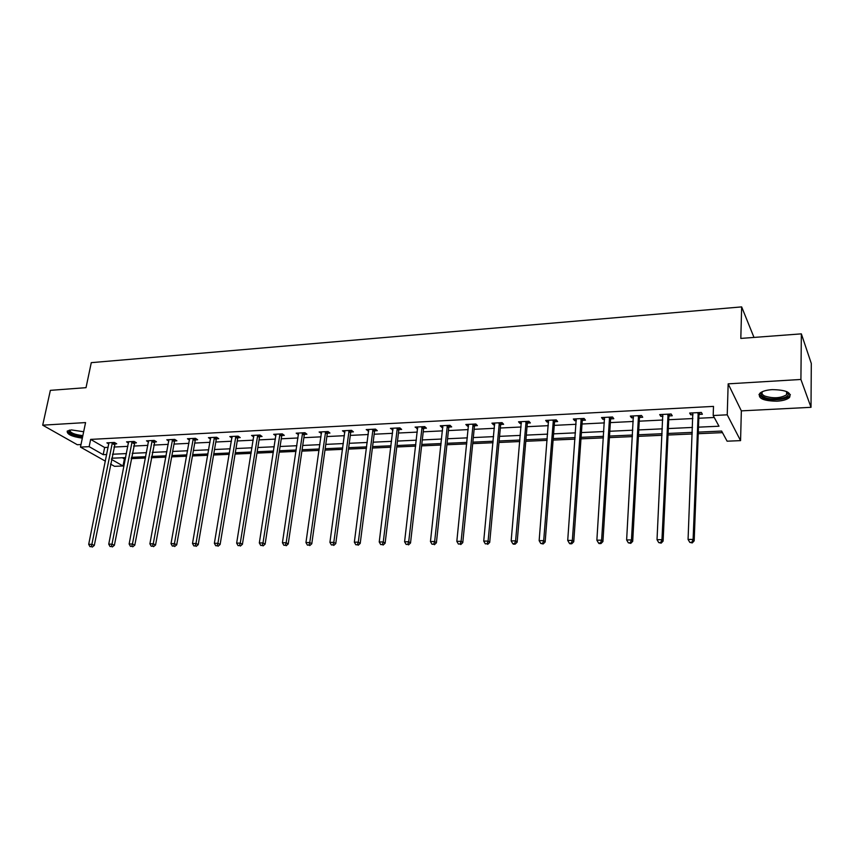 <?xml version="1.0" encoding="UTF-8"?>
<svg xmlns="http://www.w3.org/2000/svg" width="854" height="854" viewBox="0 0 854 854"><rect width="100%" height="100%" fill="white"/><g stroke="black" fill="none" stroke-linecap="round" stroke-linejoin="round"><path stroke-width="1.28" d="M83.671 431.74L71.373 429.914L67.231 431.089C66.793 434.259 71.821 436.629 82.326 438.166M776.991 401.199C782.969 400.804 787.142 399.565 789.512 397.484C791.754 392.477 785.968 389.862 772.155 389.627C766.209 390.043 762.088 391.281 759.793 393.331C757.594 398.338 763.327 400.964 776.991 401.199M122.346 457.755L124.396 458.94L123.019 465.985L114.532 466.327L110.518 464.064M753.997 337.426L741.656 306.896L91.282 362.651L86.019 387.673L50.365 390.353L42.7 425.175L77.287 444.72L81.002 444.539M741.656 306.896L740.813 338.419L801.351 333.861L811.3 363.473L811.012 407.315L800.913 379.464L728.163 383.852L727.234 414.82L740.567 440.632L727.106 441.187L721.619 431.067L698.284 432.113M728.163 383.852L741.347 410.87L811.012 407.315M741.347 410.87L740.567 440.632M124.396 458.94L125.41 458.897M131.174 458.641L145.468 458.011M151.254 457.765L165.879 457.114M171.675 456.858L186.631 456.207M192.449 455.951L207.757 455.278M213.575 455.022L229.235 454.328M235.074 454.072L251.108 453.367M256.958 453.111L273.355 452.385M279.226 452.129L296.018 451.392M301.889 451.136L319.076 450.378M324.968 450.122L342.561 449.343M348.464 449.087L366.483 448.297M372.397 448.03L390.854 447.218M396.779 446.962L415.674 446.13M421.609 445.873L440.974 445.019M446.909 444.753L466.743 443.888M472.7 443.621L493.025 442.724M498.982 442.468L519.819 441.55M525.786 441.283L547.136 440.344M553.114 440.088L574.998 439.127M580.976 438.86L603.426 437.867M609.404 437.611L632.43 436.597M638.418 436.33L662.031 435.294M668.02 435.028L692.242 433.971M698.23 433.704L722.463 432.636M801.351 333.861L800.913 379.464M698.476 427.16L718.983 426.221L713.186 415.514L713.496 406.397L90.652 439.394L104.636 447.496L108.17 447.315M113.913 447.037L127.854 446.354M133.608 446.066L147.87 445.361M153.645 445.083L168.227 444.358M174.013 444.08L188.937 443.343M194.733 443.055L209.999 442.308M215.806 442.02L231.423 441.251M237.252 440.963L253.232 440.173M259.061 439.895L275.426 439.084M281.265 438.796L298.014 437.974M303.875 437.686L321.008 436.842M326.879 436.554L344.418 435.689M350.311 435.401L368.266 434.515M374.159 434.227L392.552 433.32M398.466 433.031L417.296 432.103M423.21 431.814L442.511 430.864M448.435 430.576L468.205 429.594M474.13 429.306L494.391 428.313M500.327 428.014L521.089 427M527.035 426.701L548.311 425.655M554.257 425.367L576.066 424.289M582.022 424L604.386 422.89M610.343 422.602L633.273 421.47M639.24 421.182L662.757 420.019M668.725 419.73L692.85 418.545M698.818 418.246L714.254 417.489M699.212 414.403L702.372 414.243L701.369 412.45L689.669 413.048L690.705 414.83L693 414.724M669.152 415.919L672.237 415.77L671.148 413.998L659.694 414.585L660.815 416.346L662.939 416.24M639.689 417.414L642.72 417.254L641.546 415.514L630.327 416.09L631.522 417.819L633.487 417.723M610.823 418.866L613.791 418.716L612.542 416.998L601.536 417.563L602.817 419.271L604.621 419.186M582.524 420.296L585.428 420.157L584.104 418.449L573.322 419.004L574.667 420.691L576.333 420.616M554.769 421.705L557.63 421.556L556.232 419.88L545.663 420.414L547.083 422.089L548.599 422.015M527.569 423.072L530.366 422.933L528.904 421.278L518.538 421.801L520.022 423.456L521.399 423.392M500.882 424.427L503.625 424.289L502.099 422.645L491.925 423.168L493.484 424.801L494.722 424.737M474.707 425.74L477.397 425.612L475.817 423.99L465.836 424.502L467.448 426.114L468.558 426.061M449.023 427.043L451.67 426.904L450.015 425.303L440.226 425.804L441.902 427.406L442.895 427.352M423.819 428.313L426.413 428.185L424.705 426.605L415.097 427.096L417.702 428.623M399.085 429.562L401.636 429.434L399.875 427.875L390.438 428.356L392.979 429.872M374.799 430.79L377.297 430.662L375.482 429.114L366.227 429.594L368.714 431.099M350.962 431.996L353.417 431.868L351.549 430.341L342.454 430.811L344.877 432.305M327.552 433.181L329.954 433.053L328.043 431.548L319.118 432.007L321.488 433.49M304.558 434.344L306.917 434.216L304.963 432.722L296.189 433.17L298.505 434.643M281.969 435.487L284.286 435.369L282.29 433.885L273.675 434.323L275.927 435.786M259.776 436.607L262.061 436.49L260.011 435.028L251.546 435.455L253.755 436.906M237.967 437.707L240.209 437.59L238.127 436.148L229.811 436.565L231.968 438.006M216.532 438.785L218.741 438.678L216.617 437.248L208.44 437.664L210.554 439.073M195.47 439.853L197.637 439.746L195.47 438.326L187.442 438.732L189.513 440.077M174.76 440.899L176.895 440.792L174.696 439.383L166.797 439.789L168.836 441.08M154.403 441.924L156.495 441.817L154.264 440.429L146.493 440.824L148.5 442.062M134.377 442.938L136.448 442.831L134.174 441.454L126.541 441.849L128.506 443.034M114.692 443.931L116.72 443.824L114.415 442.468L106.91 442.852L108.842 443.984M105.394 461.171L80.468 447.09L85.571 422.581L42.7 425.175M80.468 447.09L89.147 446.653L103.185 454.67L106.729 454.499M90.652 439.394L89.147 446.653M713.186 415.514L727.234 414.82M111.447 459.377L123.019 465.985M692.306 432.38L668.084 433.458M662.106 433.725L638.504 434.771M632.515 435.038L609.51 436.063M603.522 436.33L581.083 437.323M575.116 437.59L553.232 438.572M547.254 438.839L525.915 439.789M519.947 440.045L499.12 440.974M493.164 441.24L472.849 442.148M466.892 442.415L447.069 443.29M441.123 443.557L421.769 444.422M415.845 444.688L396.95 445.532M391.025 445.788L372.579 446.61M366.665 446.877L348.656 447.677M342.753 447.944L325.171 448.724M319.279 448.98L302.092 449.748M296.221 450.015L279.439 450.763M273.568 451.019L257.171 451.745M251.322 452.012L235.298 452.727M229.47 452.983L213.81 453.677M207.981 453.944L192.684 454.616M186.877 454.883L171.91 455.545M166.124 455.801L151.5 456.452M145.724 456.709L131.42 457.349M125.655 457.605L111.682 458.224M112.472 454.232L126.445 453.591M132.199 453.325L146.493 452.663M152.258 452.396L166.872 451.723M172.657 451.456L187.602 450.763M193.41 450.496L208.696 449.791M214.514 449.524L230.164 448.798M235.992 448.531L252.005 447.795M257.844 447.517L274.23 446.759M280.091 446.493L296.861 445.713M302.732 445.446L319.898 444.656M325.78 444.379L343.351 443.568M349.243 443.301L367.241 442.468M373.145 442.191L391.57 441.347M397.484 441.07L416.357 440.194M422.292 439.927L441.625 439.031M447.56 438.753L467.362 437.846M473.308 437.568L493.601 436.629M499.558 436.351L520.353 435.391M526.31 435.113L547.627 434.131M553.595 433.853L575.457 432.85M581.425 432.572L603.831 431.537M609.809 431.259L632.782 430.202M638.76 429.925L662.341 428.836M668.319 428.559L692.498 427.438M104.636 447.496L103.185 454.67M690.779 412.994L690.705 414.83M660.9 414.521L660.815 416.346M631.629 416.015L631.522 417.819M602.924 417.489L602.817 419.271M574.795 418.93L574.667 420.691M547.222 420.339L547.083 422.089M520.171 421.716L520.022 423.456M493.644 423.072L493.484 424.801M467.618 424.406L467.448 426.114M442.084 425.708L441.902 427.406M417.019 427L416.827 428.665M392.424 428.249L392.221 429.914M368.277 429.487L368.063 431.131M344.568 430.704L344.343 432.327M321.275 431.889L321.051 433.512M298.409 433.063L298.174 434.665M275.938 434.206L275.693 435.796M253.851 435.444L253.606 436.917M232.107 436.81L231.914 438.006M698.198 412.621L693.106 539.418L688.068 539.461L692.818 412.888M700.088 412.514L698.924 415.354L694.174 540.849L693.106 539.418L691.825 542.354L689.808 542.375L692.252 542.93L691.825 542.354M692.252 542.93L694.174 540.849M688.068 539.461L689.808 542.375M786.897 391.698L788.381 393.843C789.32 398.551 771.429 400.932 763.999 397.174C760.54 395.445 760.028 393.598 762.483 391.634M762.654 391.559C761.298 393.203 762.014 394.697 764.8 396.064C773.372 398.69 780.631 398.263 786.566 394.761L787.367 392.957L786.726 391.623M758.971 394.473L762.441 397.644C769.443 401.092 785.691 400.174 789.438 396.032L790.356 394.58M67.199 431.121C69.099 434.024 74.223 435.999 82.56 437.034M82.657 436.554C72.846 435.209 68.373 433.085 69.238 430.192M69.718 430.096C70.135 432.807 74.511 434.654 82.859 435.625M668.052 414.158L661.957 539.675L657.025 539.707L662.779 414.425M670.027 414.062L668.853 416.859L663.11 541.084L661.957 539.675L660.708 542.578L658.744 542.6L661.177 543.144L660.708 542.578M661.177 543.144L663.11 541.084M657.025 539.707L658.744 542.6M638.514 415.663L631.458 539.92L626.633 539.952L633.337 415.93M640.564 415.567L639.39 418.332L632.707 541.319L631.458 539.92L630.252 542.802L628.32 542.813L630.754 543.357L630.252 542.802M630.754 543.357L632.707 541.319M626.633 539.952L628.32 542.813M609.564 417.147L601.6 540.166L596.871 540.198L604.493 417.403M611.688 417.04L610.525 419.784L602.924 541.553L601.6 540.166L600.426 543.016L598.537 543.027L599.07 543.582L600.96 543.56L600.426 543.016M600.96 543.56L602.924 541.553M596.871 540.198L598.537 543.027M581.19 418.599L572.34 540.401L567.718 540.433L576.226 418.855M583.389 418.492L582.225 421.203L573.749 541.767L572.34 540.401L571.209 543.219L569.351 543.229L569.917 543.784L571.774 543.763L571.209 543.219M571.774 543.763L573.749 541.767M567.718 540.433L569.351 543.229M553.371 420.019L543.688 540.635L539.152 540.667L548.503 420.275M555.644 419.901L554.47 422.602L545.162 541.991L543.688 540.635L542.578 543.422L540.763 543.443L543.176 543.966L542.578 543.422M543.176 543.966L545.162 541.991M539.152 540.667L540.763 543.443M526.096 421.417L515.602 540.86L511.162 540.902L521.324 421.662M528.434 421.3L527.27 423.968L517.15 542.205L515.602 540.86L514.535 543.624L512.752 543.635L513.382 544.169L515.154 544.158L514.535 543.624M515.154 544.158L517.15 542.205M511.162 540.902L512.752 543.635M499.355 422.783L488.082 541.084L483.727 541.116L494.669 423.029M501.746 422.666L500.583 425.303L489.705 542.418L488.082 541.084L487.047 543.827L485.296 543.838L487.047 543.827M487.687 544.35L489.705 542.418M483.727 541.116L485.296 543.838M473.116 424.128L461.107 541.308L456.826 541.34L468.515 424.363M475.571 424L474.408 426.616L462.783 542.621L461.107 541.308L460.092 544.019L458.384 544.03L460.092 544.019M460.765 544.542L462.783 542.621M456.826 541.34L458.384 544.03M447.368 425.441L434.654 541.521L430.459 541.553L442.863 425.676M449.887 425.313L448.724 427.907L436.394 542.824L434.654 541.521L433.672 544.201L431.996 544.212L433.672 544.201M434.366 544.724L436.394 542.824M430.459 541.553L431.996 544.212M422.111 426.733L408.703 541.735L404.593 541.767L417.681 426.957M424.673 426.605L423.52 429.178L410.518 543.016L408.703 541.735L407.753 544.393L406.109 544.404L407.753 544.393M408.479 544.905L410.518 543.016M404.593 541.767L406.109 544.404M397.323 428.003L383.265 541.938L379.229 541.97L392.979 428.228M399.918 427.918L398.775 430.416L385.122 543.219L383.265 541.938L382.336 544.574L380.724 544.585L382.336 544.574M383.083 545.076L385.122 543.219M379.229 541.97L380.724 544.585M372.984 429.242L358.296 542.141L354.346 542.173L368.725 429.466M375.6 429.21L374.49 431.633L360.217 543.411L358.296 542.141L357.399 544.745L355.819 544.756L357.399 544.745M358.168 545.247L360.217 543.411M354.346 542.173L355.819 544.756M349.094 430.469L333.807 542.343L329.922 542.375L344.909 430.683M351.731 430.491L350.652 432.829L335.771 543.592L333.807 542.343L332.932 544.927L331.384 544.937L332.932 544.927M333.722 545.418L335.771 543.592M329.922 542.375L331.384 544.937M325.63 431.665L309.767 542.536L305.956 542.568L321.52 431.878M328.288 431.74L327.242 434.003L311.785 543.774L309.767 542.536L308.924 545.098L307.397 545.108L308.924 545.098M309.735 545.589L311.785 543.774M305.956 542.568L307.397 545.108M302.594 432.85L286.165 542.728L282.428 542.76L298.548 433.053M305.262 432.957L304.237 435.166L288.236 543.955L286.165 542.728L285.353 545.268L283.848 545.279L285.353 545.268M286.175 545.749L288.236 543.955M282.428 542.76L283.848 545.279M279.952 434.003L263 542.92L259.328 542.952L275.991 434.206M282.653 434.152L281.649 436.298L265.124 544.137L263 542.92L262.21 545.428L260.737 545.439L262.21 545.428M263.053 545.909L265.124 544.137M259.328 542.952L260.737 545.439M257.727 435.145L240.262 543.101L236.654 543.133L253.819 435.337M260.438 435.326L259.456 437.408L242.419 544.308L240.262 543.101L239.483 545.589L238.042 545.599L239.483 545.589M240.358 546.069L242.419 544.308M236.654 543.133L238.042 545.599M235.875 436.255L217.919 543.283L214.375 543.315L232.042 436.458M238.608 436.479L237.658 438.508L220.129 544.478L217.919 543.283L217.172 545.749L215.752 545.759L217.172 545.749M218.058 546.229L220.129 544.478M214.375 543.315L215.752 545.759M214.407 437.355L195.982 543.464L192.502 543.496L210.639 437.547M217.151 437.611L216.222 439.575L198.224 544.649L195.982 543.464L195.256 545.909L193.858 545.919L195.256 545.909M196.153 546.379L198.224 544.649M192.502 543.496L193.858 545.919M193.303 438.433L174.429 543.635L171.013 543.667L189.599 438.625M196.068 438.71L195.16 440.632L176.714 544.809L174.429 543.635L173.725 546.058L172.359 546.069L173.725 546.058M174.632 546.528L176.714 544.809M171.013 543.667L172.359 546.069M172.561 439.5L153.25 543.806L149.888 543.838L168.921 439.682M175.348 439.799L174.451 441.678L155.567 544.969L153.25 543.806L152.567 546.208L151.222 546.218L152.567 546.208M153.496 546.677L155.567 544.969M149.888 543.838L151.222 546.218M152.161 440.536L132.445 543.977L129.135 544.009L148.585 440.717M154.969 440.867L134.793 545.13L132.445 543.977L131.772 546.357L130.459 546.368L131.772 546.357M132.722 546.816L134.793 545.13M129.135 544.009L130.459 546.368M132.114 441.561L111.991 544.147L108.746 544.169L128.591 441.742M134.932 441.913L114.383 545.29L111.991 544.147L111.34 546.507L110.049 546.517L111.34 546.507M112.301 546.955L114.383 545.29M108.746 544.169L110.049 546.517M112.386 442.575L91.88 544.308L88.699 544.34L108.928 442.746M115.226 442.948L94.303 545.439L91.88 544.308L91.261 546.645L89.98 546.656L91.261 546.645M92.221 547.104L94.303 545.439M88.699 544.34L89.98 546.656M698.081 412.888L699.084 414.67M697.91 413.56L698.924 415.354M667.924 414.425L669.024 416.186M667.753 415.097L668.853 416.859M638.386 415.93L639.561 417.67M638.216 416.592L639.39 418.332M609.436 417.414L610.695 419.133M609.265 418.065L610.525 419.784M581.062 418.855L582.396 420.552M580.891 419.506L582.225 421.203M553.253 420.275L554.652 421.961M553.072 420.926L554.47 422.602M525.979 421.673L527.441 423.328M525.797 422.314L527.27 423.968M499.227 423.04L500.764 424.673M499.046 423.669L500.583 425.303M472.988 424.374L474.589 425.997M472.806 425.004L474.408 426.616M447.25 425.687L448.905 427.288M447.058 426.306L448.724 427.907M421.983 426.979L423.701 428.559M421.801 427.598L423.52 429.178M397.195 428.249L398.967 429.808M397.014 428.857L398.775 430.416M372.856 429.487L374.682 431.035M372.675 430.096L374.49 431.633M348.966 430.704L350.845 432.231M348.784 431.302L350.652 432.829M325.513 431.9L327.424 433.416M325.321 432.498L327.242 434.003M302.465 433.085L304.43 434.569M302.273 433.672L304.237 435.166M279.834 434.238L281.841 435.711M279.642 434.825L281.649 436.298M257.598 435.369L259.659 436.832M257.406 435.946L259.456 437.408M235.757 436.49L237.85 437.931M235.565 437.056L237.658 438.508M214.29 437.579L216.414 439.009M214.087 438.155L216.222 439.575M193.185 438.657L195.352 440.077M192.983 439.223L195.16 440.632M172.444 439.714L174.643 441.123M172.241 440.28L174.451 441.678M152.044 440.76L154.286 442.148M151.852 441.315L154.094 442.703M131.996 441.785L134.259 443.151M131.794 442.329L134.067 443.706M112.269 442.788L114.575 444.144M112.077 443.333L114.372 444.688M786.609 391.58L786.566 394.761M787.367 392.957L788.381 393.843"/></g></svg>
